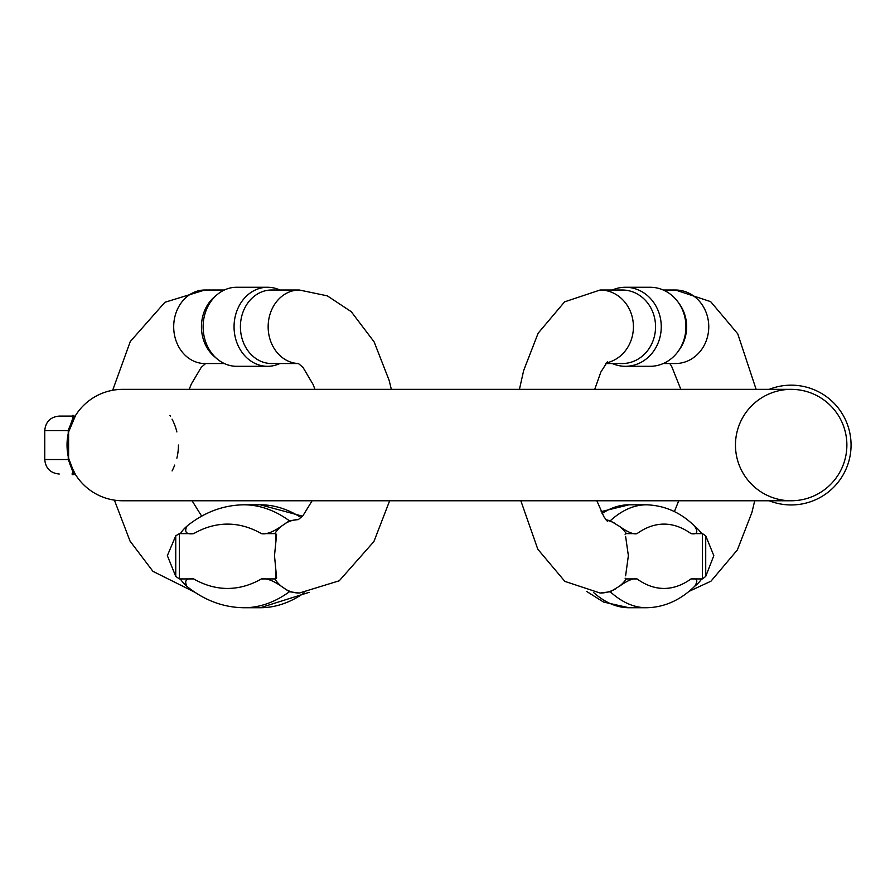 <?xml version="1.0" encoding="UTF-8"?>
<svg xmlns="http://www.w3.org/2000/svg" width="895" height="895" viewBox="0 0 895 895"><rect width="100%" height="100%" fill="white"/><g stroke="black" fill="none" stroke-linecap="round" stroke-linejoin="round"><path stroke-width="1.34" d="M75.583 415.403L68.602 431.938L68.602 458.173A55.703 55.703 0 0 1 73.401 419.196L72.003 416.085L75.158 416.085L75.583 415.403A55.703 55.703 0 0 1 122.738 389.347A55.703 55.703 0 0 0 75.583 415.403A55.703 55.703 0 0 1 122.738 389.347L791.169 389.347A55.703 55.703 0 0 1 846.871 445.061A55.703 55.703 0 0 1 791.169 500.764A55.703 55.703 0 0 0 839.409 417.204A55.703 55.703 0 0 0 742.928 417.204A55.703 55.703 0 0 0 791.169 500.764L122.738 500.764A55.703 55.703 0 0 1 75.583 415.403A55.703 55.703 0 0 0 122.738 500.764M75.583 474.708L75.158 474.026L72.003 474.026L73.401 470.915A55.703 55.703 0 0 1 70.75 465.076L75.583 474.708A55.703 55.703 0 0 1 75.158 474.026L72.003 474.026C74.498 476.867 73.245 472.045 68.244 459.538L68.244 430.573C73.245 418.066 74.498 413.233 72.003 416.085L59.238 416.085L73.569 416.544M178.441 445.061A55.703 55.703 0 0 1 176.874 458.173M174.715 465.076A55.703 55.703 0 0 1 172.075 470.915M169.893 415.403A55.703 55.703 0 0 1 170.319 416.085M172.075 419.196A55.703 55.703 0 0 1 176.874 431.938M72.036 474.026L73.58 473.567L73.401 470.915L68.602 458.173L68.602 431.938A5.795 2.674 13.6 0 0 68.244 430.573L44.75 430.573L44.75 459.538L68.244 459.538A5.795 2.674 166.4 0 0 68.602 458.173M70.75 425.035L73.088 419.8M769.197 389.347A59.875 59.875 0 0 1 850.004 433.874A59.875 59.875 0 0 1 769.197 500.764M69.877 464.113L71.667 468.588M69.866 426.054L68.244 430.573M619.396 526.294A36.762 33.316 90 0 1 626.366 533.633L637.039 533.633C633.548 534.606 627.675 532.156 619.396 526.294L610.245 520.8A238.35 100.732 -90 0 1 646.526 504.802C665.097 505.462 681.319 512.757 695.18 526.707L694.721 526.294C698.402 532.156 697.171 534.606 691.018 533.633L701.691 533.633A92.107 38.921 90 0 0 702.441 533.621L705.719 535.803L713.818 555.65L705.719 576.425L702.441 578.908A137.394 58.063 -90 0 1 701.691 578.92L691.018 578.92C697.16 577.946 698.391 580.385 694.721 586.259L695.18 585.833C680.647 600.097 664.426 607.403 646.526 607.739A238.35 100.732 -90 0 1 610.245 591.752L619.396 586.259C627.641 580.407 633.515 577.957 637.039 578.92L626.366 578.92A36.762 33.316 90 0 1 619.396 586.259M615.335 588.977A36.762 33.316 90 0 1 600.109 593.038L610.245 591.752M610.245 520.8L605.904 519.682M625.616 575.798L628.368 555.65L625.616 536.407M625.068 534.248L625.616 533.621A92.107 38.921 -90 0 0 626.366 533.633M625.068 578.136L625.616 578.908A137.394 58.063 90 0 0 626.366 578.92M678.074 302.074L679.316 303.797A36.762 33.316 90 0 1 686.633 326.776A36.762 33.316 90 0 1 679.316 349.755L678.074 351.478A39.525 35.822 -90 0 0 685.928 326.776A39.525 35.822 -90 0 0 678.074 302.074A39.525 35.822 -90 0 0 650.117 287.261L625.437 287.261A39.525 35.822 90 0 1 661.26 326.776A39.525 35.822 90 0 1 625.437 366.301A39.525 35.822 90 0 1 612.292 363.538M606.262 362.911A36.762 33.316 -90 0 0 633.425 326.776A36.762 33.316 -90 0 0 600.109 290.014L622.238 290.014A36.762 33.316 90 0 1 655.554 326.776A36.762 33.316 90 0 1 622.238 363.538L605.77 363.538M612.292 290.014A39.525 35.822 90 0 1 625.437 287.261M625.437 366.301L650.117 366.301A39.525 35.822 -90 0 0 678.074 351.478M389.649 500.764L373.92 541.531L339.272 580.777L299.333 593.038L289.409 591.752L281.287 586.259C272.807 580.385 266.173 577.946 261.385 578.92L274.765 578.92A137.394 72.808 90 0 0 275.705 578.908L275.705 572.285M179.369 578.908L175.756 576.425L167.354 555.65L175.756 535.803L179.369 533.621L179.369 578.908A137.394 72.808 -90 0 0 180.309 578.92L193.689 578.92C186.406 577.946 184.113 580.385 186.831 586.259L188.129 587.388M298.572 519.514L289.409 520.8L281.287 526.294C272.852 532.145 266.218 534.595 261.385 533.633A219.04 116.07 -90 0 0 193.689 533.633L180.309 533.633A92.107 48.811 90 0 1 179.369 533.621M289.409 520.8A238.35 126.307 90 0 0 243.91 504.802C223.817 505.071 205.19 511.873 188.062 525.22L186.831 526.294C184.124 532.156 186.417 534.606 193.689 533.633M275.705 539.663L275.705 533.621A92.107 48.811 -90 0 1 274.765 533.633L261.385 533.633M275.705 533.621L276.589 534.684L274.496 555.65L276.589 577.655L275.705 578.908M217.116 358.906L214.464 356.657A36.762 31.18 -90 0 1 214.464 296.894L217.116 294.656A39.525 33.518 90 0 0 217.116 358.906A39.525 33.518 90 0 0 236.638 366.301L267.571 366.301A39.525 33.518 -90 0 1 234.054 326.776A39.525 33.518 -90 0 1 267.571 287.261A39.525 33.518 -90 0 1 279.866 290.014M298.572 363.538L271.588 363.538A36.762 31.18 -90 0 1 240.408 326.776A36.762 31.18 -90 0 1 271.588 290.014L299.333 290.014A36.762 31.18 90 0 0 268.153 326.317A36.762 31.18 90 0 0 298.55 363.527M279.866 363.538A39.525 33.518 -90 0 1 267.571 366.301M267.571 287.261L236.638 287.261A39.525 33.518 90 0 0 217.116 294.656M701.691 578.92A36.762 33.316 90 0 1 694.822 586.18M694.822 526.372A36.762 33.316 90 0 1 701.691 533.633M606.262 520.14A36.762 33.316 90 0 1 615.335 523.575M663.262 363.538L675.445 363.538A36.762 33.316 -90 0 0 708.762 326.776A36.762 33.316 -90 0 0 675.445 290.014L663.262 290.014M702.441 578.908L702.441 533.621M691.018 533.633A219.04 92.577 90 0 0 637.039 533.633M637.039 578.92A219.04 92.577 90 0 0 691.018 578.92M601.149 511.627L629.028 504.802A238.35 100.732 90 0 0 602.078 513.495M593.799 592.691A238.35 100.732 90 0 0 629.028 607.739L646.526 607.739M705.719 535.803L705.719 576.425M299.333 593.038A36.762 31.18 -90 0 1 285.091 588.977M281.287 586.259A36.762 31.18 -90 0 1 274.765 578.92M186.831 586.259A36.762 31.18 -90 0 1 180.309 578.92M285.091 523.575A36.762 31.18 -90 0 1 298.55 519.525M180.309 533.633A36.762 31.18 -90 0 1 186.831 526.294M112.669 390.265L130.278 341.521L164.926 302.275L204.877 290.014A36.762 31.18 90 0 0 173.697 326.776A36.762 31.18 90 0 0 204.877 363.538L224.332 363.538M274.765 533.633A36.762 31.18 -90 0 1 281.287 526.294M193.689 578.92A219.04 116.07 -90 0 0 261.385 578.92M301.112 517.59A238.35 126.307 -90 0 0 260.288 504.802L302.521 516.191M289.409 591.752A238.35 126.307 90 0 1 243.91 607.739L260.288 607.739A238.35 126.307 -90 0 0 304.222 592.87M175.756 576.425L175.756 535.803M44.75 459.538C45.611 468.331 50.433 473.164 59.238 474.026M44.75 430.573C45.611 421.78 50.433 416.947 59.238 416.085M72.003 416.085L75.158 416.085M688.904 591.438L710.954 581.202L737.413 549.854L751.901 512.511L754.72 500.764M756.118 389.347L737.749 333.824L710.686 301.66L675.445 290.014M674.405 511.627L678.712 500.764M680.826 389.347L671.608 366.245L669.784 363.538M600.109 290.014L564.6 301.85L538.141 333.197L523.653 370.541L519.436 389.347M520.834 500.764L537.805 549.228L564.868 581.392L600.109 593.038M607.537 361.535L600.825 372.119L594.727 389.347M596.842 500.764L603.946 516.807L607.548 521.516M629.028 504.802L646.526 504.802M629.028 607.739L603.51 602.044L586.65 591.438M195.065 592.345L152.956 571.368L130.066 541.139L114.392 500.126M201.688 516.191L192.067 500.764M189.214 389.347L191.261 384.145L201.263 367.33L205.637 363.538M299.333 290.014L327.301 295.842L351.254 311.684L374.144 341.912L389.157 380.431L391.339 389.347M298.27 363.404L302.98 367.375L313.071 384.436L314.984 389.347M312.131 500.764L302.935 515.721L298.27 519.648M204.877 290.014L224.332 290.014M243.91 504.802L260.288 504.802M260.288 607.739L309.144 592.333M188.062 587.333C205.19 600.679 223.817 607.481 243.91 607.739"/></g></svg>
